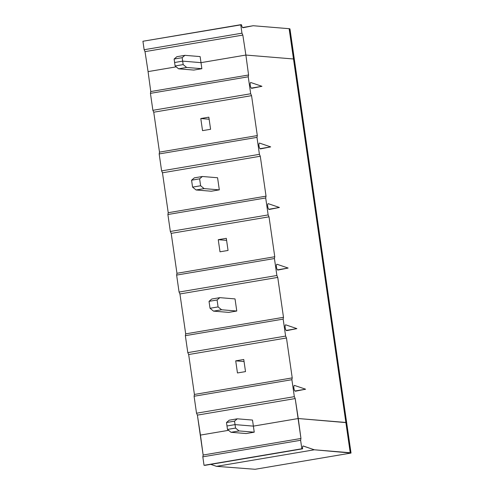 <?xml version="1.0" encoding="UTF-8"?>
<svg xmlns="http://www.w3.org/2000/svg" width="494" height="494" viewBox="0 0 494 494"><rect width="100%" height="100%" fill="white"/><g stroke="black" fill="none" stroke-linecap="round" stroke-linejoin="round"><path stroke-width="0.74" d="M289.966 28.924L289.323 28.708L293.689 58.996L294.331 59.194L293.479 58.984L289.323 28.708L253.224 25.731L242.955 27.75C242.344 27.639 241.862 26.645 241.517 24.762L240.739 24.7L241.961 33.178L242.826 35.08L245.882 55.056L201.009 62.652L182.669 61.139L174.61 62.497L182.669 61.139L201.009 62.652L245.882 55.056L293.492 58.977L245.882 55.056L242.826 35.08L145.014 51.635L144.149 49.733L142.927 41.255L241.517 24.762C241.862 26.645 242.344 27.639 242.955 27.75L253.224 25.731L289.126 28.689L293.492 58.977L289.126 28.689L289.922 28.998L290.176 30.764M303.23 446.002C302.631 446.014 302.433 446.953 302.624 448.824C302.433 446.953 302.631 446.014 303.23 446.002L314.332 449.787L350.234 452.745L345.868 422.456L298.265 418.529L253.385 426.124L254.237 432.182L246.185 433.547L230.982 432.293L227.487 429.44L230.982 432.293L239.04 430.929L235.545 428.076L227.487 429.44L226.987 425.976L227.487 429.44L235.545 428.076L235.045 424.612L226.987 425.976L235.045 424.612L253.385 426.124L298.265 418.529L346.708 422.673L346.066 422.475L293.689 58.996L350.431 452.763L351.03 453.054L314.332 449.787L216.52 466.342L255.139 469.281L351.03 453.054L255.139 469.281L216.52 466.342L314.332 449.787L303.075 445.989M176.197 66.851L148.07 71.605L145.014 51.635L148.07 71.605L176.197 66.851L148.07 71.605L150.763 91.551L148.07 71.605L176.197 66.851M200.119 56.588L201.009 62.652L200.119 56.588L184.917 55.334L182.169 57.675L182.669 61.139L182.169 57.675L174.11 59.039L174.61 62.497L174.11 59.039L176.858 56.699L184.917 55.334L200.119 56.588M176.858 56.699L174.11 59.039L182.169 57.675L184.917 55.334L176.858 56.699M242.523 27.541L253.224 25.731L242.523 27.541M241.961 33.178L240.739 24.7L142.927 41.255L144.149 49.733L241.961 33.178L144.149 49.733L145.014 51.635L242.826 35.08L241.961 33.178M312.597 459.556L314.74 459.198L312.597 459.556M289.966 28.905L351.03 453.054M346.066 422.475L293.492 58.977L245.882 55.056L248.575 74.995L248.247 76.798L250.693 93.761L251.557 95.663L257.306 135.572L256.979 137.375L259.418 154.338L260.282 156.24L266.038 196.155L265.704 197.958L268.149 214.921L269.014 216.823L274.763 256.732L274.436 258.535L276.881 275.498L277.745 277.4L283.494 317.315L283.167 319.118L285.612 336.081L286.471 337.982L292.226 377.891L291.892 379.695L294.338 396.657L295.202 398.559L300.957 438.474L203.145 455.023L202.812 456.827L204.034 465.311L302.624 448.824L204.819 465.373L301.846 448.756L204.034 465.311L202.812 456.827L300.624 440.278L202.812 456.827L203.145 455.023L300.957 438.474L300.624 440.278L300.957 438.474L298.265 418.529L346.066 422.475M200.453 435.084L228.574 430.323L200.453 435.084L203.145 455.023L197.39 415.114L196.526 413.212L194.086 396.25L194.414 394.447L188.659 354.531L187.8 352.63L185.355 335.667L185.682 333.864L179.933 293.955L179.069 292.053L176.624 275.09L176.951 273.287L171.202 233.372L170.337 231.47L167.892 214.513L168.226 212.71L162.47 172.795L161.612 170.893L159.167 153.93L159.494 152.127L153.745 112.212L152.881 110.316L150.435 93.354L150.763 91.551L150.435 93.354L248.247 76.798L248.575 74.995L150.763 91.551L248.575 74.995L245.882 55.056L201.009 62.652L201.861 68.703L193.809 70.068L178.606 68.814L175.111 65.961L174.61 62.497L182.669 61.139L183.163 64.597L175.111 65.961L178.606 68.814L186.658 67.45L183.163 64.597L186.658 67.45L201.861 68.703L201.009 62.652L182.669 61.139L201.009 62.652L245.882 55.056L293.492 58.977L345.868 422.456L298.265 418.529L253.385 426.124L235.045 424.612L235.545 428.076L239.04 430.929L254.237 432.182L253.385 426.124L235.045 424.612L226.987 425.976L226.493 422.518L229.235 420.178L237.293 418.813L234.545 421.154L235.045 424.612L253.385 426.124L298.265 418.529L295.202 398.559L294.338 396.657L291.892 379.695L292.226 377.891L194.414 394.447L194.086 396.25L291.892 379.695L194.086 396.25L196.526 413.212L294.338 396.657L196.526 413.212L197.39 415.114L295.202 398.559L197.39 415.114L200.453 435.084L228.574 430.323L200.453 435.084M210.747 464.372L216.52 466.342L210.747 464.372M302.624 448.824L301.846 448.756L300.624 440.278L301.846 448.756L302.624 448.824M246.185 433.547L254.237 432.182L239.04 430.929L230.982 432.293L246.185 433.547M285.686 324.824C285.131 324.984 284.964 325.972 285.186 327.788C285.538 329.603 286.014 330.554 286.606 330.647L296.875 328.627L286.168 330.437L296.875 328.627L285.686 324.824L296.875 328.627L286.606 330.647C286.014 330.554 285.538 329.603 285.186 327.788C284.964 325.972 285.131 324.984 285.686 324.824L285.612 324.83M294.418 385.406C293.862 385.561 293.695 386.549 293.918 388.37C294.27 390.18 294.739 391.137 295.338 391.229L305.607 389.204L294.899 391.02L305.607 389.204L294.418 385.406L305.607 389.204L295.338 391.229C294.739 391.137 294.27 390.18 293.918 388.37C293.695 386.549 293.862 385.561 294.418 385.406L294.344 385.406M268.23 203.664C267.674 203.824 267.507 204.812 267.729 206.628C268.081 208.443 268.551 209.394 269.15 209.493L279.413 207.468L268.711 209.283L279.413 207.468L268.23 203.664L279.413 207.468L269.15 209.493C268.551 209.394 268.081 208.443 267.729 206.628C267.507 204.812 267.674 203.824 268.23 203.664L268.156 203.67M276.955 264.247C276.399 264.401 276.232 265.389 276.455 267.211C276.807 269.02 277.282 269.977 277.875 270.07L288.144 268.051L277.437 269.86L288.144 268.051L276.955 264.247L288.144 268.051L277.875 270.07C277.282 269.977 276.807 269.02 276.455 267.211C276.232 265.389 276.399 264.401 276.955 264.247L276.887 264.247M250.767 82.51C250.211 82.665 250.044 83.653 250.267 85.468C250.619 87.284 251.094 88.235 251.687 88.333L261.956 86.308L251.248 88.123L261.956 86.308L250.767 82.51L261.956 86.308L251.687 88.333C251.094 88.235 250.619 87.284 250.267 85.468C250.044 83.653 250.211 82.665 250.767 82.51L250.693 82.51M259.498 143.087C258.942 143.241 258.776 144.229 258.998 146.051C258.776 144.229 258.942 143.241 259.498 143.087L259.424 143.087M258.998 146.051C259.35 147.86 259.825 148.818 260.418 148.91C259.825 148.818 259.35 147.86 258.998 146.051M260.412 148.91L270.687 146.891L260.418 148.91M259.578 143.106L270.687 146.891L259.578 143.106M259.98 148.7L270.687 146.891L259.98 148.7M250.693 93.761L248.247 76.798L150.435 93.354L152.881 110.316L250.693 93.761L152.881 110.316L153.745 112.212L251.557 95.663L250.693 93.761M256.979 137.375L257.306 135.572L159.494 152.127L159.167 153.93L256.979 137.375L159.167 153.93L161.612 170.893L259.418 154.338L256.979 137.375M260.282 156.24L259.418 154.338L161.612 170.893L162.47 172.795L260.282 156.24L162.47 172.795L168.226 212.71L266.038 196.155L260.282 156.24M219.324 189.863L211.265 191.227L196.062 189.974L192.567 187.121L191.573 180.199L194.321 177.859L202.373 176.494L199.625 178.834L200.626 185.756L204.121 188.609L219.324 189.863L217.576 177.747L219.324 189.863L204.121 188.609L200.626 185.756L199.625 178.834L202.373 176.494L217.576 177.747L202.373 176.494L194.321 177.859L191.573 180.199L199.625 178.834L191.573 180.199L192.567 187.121L200.626 185.756L192.567 187.121L196.062 189.974L204.121 188.609L196.062 189.974L211.265 191.227L219.324 189.863M153.745 112.212L159.494 152.127L257.306 135.572L251.557 95.663L153.745 112.212M202.534 130.651L200.792 118.535L208.845 117.171L210.592 129.286L202.534 130.651L210.592 129.286L208.845 117.171L200.792 118.535L202.534 130.651M209.153 119.221L200.792 118.535L209.153 119.221M193.809 70.068L201.861 68.703L186.658 67.45L178.606 68.814L193.809 70.068M174.61 62.497L175.111 65.961L183.163 64.597L182.669 61.139L174.61 62.497M265.704 197.958L266.038 196.155L168.226 212.71L167.892 214.513L265.704 197.958L167.892 214.513L170.337 231.47L268.149 214.921L265.704 197.958M269.014 216.823L268.149 214.921L170.337 231.47L171.202 233.372L269.014 216.823L171.202 233.372L176.951 273.287L176.624 275.09L274.436 258.535L274.763 256.732L176.951 273.287L274.763 256.732L269.014 216.823M276.881 275.498L274.436 258.535L176.624 275.09L179.069 292.053L276.881 275.498L179.069 292.053L179.933 293.955L277.745 277.4L276.881 275.498M179.933 293.955L185.682 333.864L283.494 317.315L277.745 277.4L179.933 293.955M236.78 311.022L228.728 312.387L213.525 311.134L210.03 308.281L209.03 301.359L211.778 299.018L219.836 297.654L217.088 299.994L218.082 306.916L221.578 309.769L236.78 311.022L235.033 298.907L236.78 311.022L221.578 309.769L218.082 306.916L217.088 299.994L219.836 297.654L235.033 298.907L219.836 297.654L211.778 299.018L209.03 301.359L217.088 299.994L209.03 301.359L210.03 308.281L218.082 306.916L210.03 308.281L213.525 311.134L221.578 309.769L213.525 311.134L228.728 312.387L236.78 311.022M219.997 251.81L218.249 239.689L226.308 238.33L228.049 250.446L219.997 251.81L228.049 250.446L226.308 238.33L218.249 239.689L219.997 251.81M226.61 240.38L218.249 239.689L226.61 240.38M283.167 319.118L283.494 317.315L185.682 333.864L185.355 335.667L283.167 319.118L185.355 335.667L187.8 352.63L285.612 336.081L283.167 319.118M286.471 337.982L285.612 336.081L187.8 352.63L188.659 354.531L286.471 337.982L188.659 354.531L194.414 394.447L292.226 377.891L286.471 337.982M252.496 420.067L253.385 426.124L252.496 420.067L237.293 418.813L252.496 420.067M229.235 420.178L226.493 422.518L234.545 421.154L237.293 418.813L229.235 420.178M226.987 425.976L235.045 424.612L234.545 421.154L226.493 422.518L226.987 425.976M237.453 372.964L235.712 360.848L243.764 359.49L245.512 371.605L237.453 372.964L245.512 371.605L243.764 359.49L235.712 360.848L237.453 372.964M244.067 361.54L235.712 360.848L244.067 361.54"/></g></svg>
